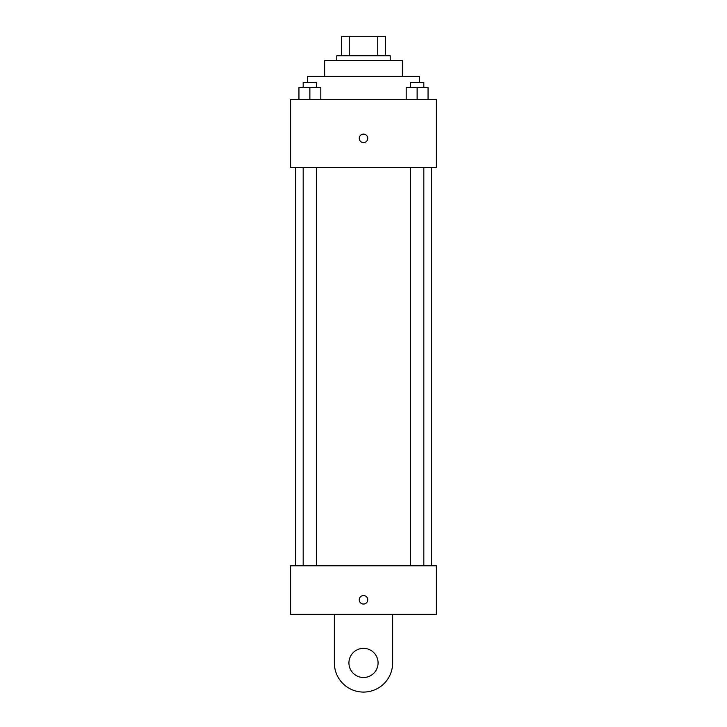 <?xml version="1.0" encoding="UTF-8"?>
<svg xmlns="http://www.w3.org/2000/svg" width="727" height="727" viewBox="0 0 727 727"><rect width="100%" height="100%" fill="white"/><g stroke="black" fill="none" stroke-linecap="round" stroke-linejoin="round"><path stroke-width="1.09" d="M349.251 55.779L349.251 36.35L341.645 36.35L341.645 55.779L341.645 36.35M349.251 36.35L385.355 36.35L385.355 55.779M377.749 55.779L377.749 36.35M336.783 60.632L336.783 55.779L390.217 55.779L390.217 60.632M324.642 76.426L324.642 60.632L402.358 60.632L402.358 76.426M307.639 82.496L307.639 76.426L419.361 76.426L419.361 82.496M290.646 99.49L436.354 99.49L436.354 167.492L290.646 167.492L290.646 99.49M363.5 142.601A4.253 4.253 0 0 1 359.82 136.231A4.253 4.253 0 0 1 367.18 136.231A4.253 4.253 0 0 1 363.5 142.601M290.646 565.788L436.354 565.788L436.354 614.36L290.646 614.36L290.646 565.788L436.354 565.788M406.193 99.49L406.193 87.349L428.049 87.349L428.049 99.49L428.049 87.349M417.125 99.49L417.125 87.349M423.823 87.349L423.823 82.496L410.419 82.496L410.419 87.349M298.951 99.49L298.951 87.349L320.807 87.349L320.807 99.49L320.807 87.349M309.875 99.49L309.875 87.349M316.581 87.349L316.581 82.496L303.177 82.496L303.177 87.349M359.247 599.793A4.253 4.253 0 0 1 365.626 596.113A4.253 4.253 0 0 1 365.626 603.474A4.253 4.253 0 0 1 359.247 599.793M392.644 614.36L392.644 662.933A29.144 29.144 0 0 1 363.5 692.077A29.144 29.144 0 0 1 334.356 662.933L334.356 614.36M363.5 677.5A14.567 14.567 0 0 1 350.877 655.645A14.567 14.567 0 0 1 376.123 655.645A14.567 14.567 0 0 1 363.5 677.5M431.502 565.788L431.502 167.492M295.498 565.788L295.498 167.492M410.419 167.492L410.419 565.788M423.823 167.492L423.823 565.788M316.581 565.788L316.581 167.492M303.177 565.788L303.177 167.492"/></g></svg>
